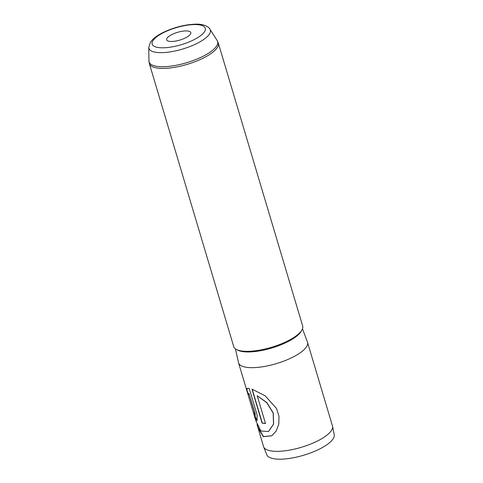 <?xml version="1.0" encoding="UTF-8"?>
<svg xmlns="http://www.w3.org/2000/svg" width="483" height="483" viewBox="0 0 483 483"><rect width="100%" height="100%" fill="white"/><g stroke="black" fill="none" stroke-linecap="round" stroke-linejoin="round"><path stroke-width="0.72" d="M172.183 34.396A12.594 4.039 -16.6 0 0 167.758 40.886A12.594 4.039 -16.6 0 0 185.267 37.988A12.594 4.039 -16.6 0 0 190.471 34.112A12.594 4.039 -16.6 0 0 185.822 30.906A12.594 4.039 -16.6 0 0 172.183 34.396M302.467 328.845L307.436 342.049A35.977 11.538 163.4 0 1 307.52 342.296L332.467 425.982A35.977 11.538 163.4 0 1 332.552 426.314L334.23 434.7A35.193 11.284 163.4 0 1 318.708 449.45A35.193 11.284 163.4 0 1 266.809 454.799L263.621 446.866A35.977 11.538 163.4 0 1 263.513 446.54L257.028 424.412M332.552 426.314A35.977 11.538 163.4 0 1 316.679 441.396A35.977 11.538 163.4 0 1 263.621 446.866M218.31 43.047L302.654 325.965A35.977 11.538 163.4 0 1 286.866 341.378A35.977 11.538 163.4 0 1 233.694 346.522L149.35 63.605L148.945 60.912A35.748 11.459 -16.6 0 0 166.913 66.557A35.748 11.459 -16.6 0 0 201.93 56.843A35.748 11.459 -16.6 0 0 217.181 40.572L218.31 43.047A35.977 11.538 163.4 0 1 202.522 58.461A35.977 11.538 163.4 0 1 149.35 63.605M307.52 342.296A35.977 11.538 163.4 0 1 291.732 357.71A35.977 11.538 163.4 0 1 238.56 362.854A35.977 11.538 163.4 0 1 238.499 362.6L235.426 348.829M238.56 362.854L253.068 411.516A35.977 11.538 163.4 0 0 253.599 412.615L255.133 415.839L255 413.961L248.89 393.458L248.334 394.853L246.741 390.276L247.169 388.338L249.174 388.35L257.125 415.03L257.047 420.856L254.372 415.893L253.243 411.981M254.372 415.893L255.827 420.765L260.88 430.975L268.451 431.585L273.523 424.11L273.179 413.031L266.725 402.677L257.222 395.716L265.511 423.531A35.977 11.538 163.4 0 1 262.1 423.096L251.969 389.111L265.161 395.819L276.517 408.467L278.981 416.292L278.794 424.152L276.173 431.011L271.826 435.787L263.362 436.686L257.922 427.793M268.5 431.554L273.613 424.056L273.269 412.965L266.839 402.593L257.222 395.716M265.481 423.422A35.754 11.465 163.4 0 1 262.275 423.005L252.192 389.189M271.869 435.757L263.519 436.578L258.139 427.733L257.517 425.65M248.89 393.458L255.205 413.883L255.133 415.839M248.546 394.78L246.952 390.21L247.284 388.302M257.149 420.802L253.967 413.732M301.519 330.65A34.854 11.175 163.4 0 1 286.606 342.308A34.854 11.175 163.4 0 1 237.207 349.819M148.77 47.443L150.491 42.13L152.501 39.684C155.182 37.016 158.877 34.547 163.58 32.276C174.544 27.169 185.351 24.458 196.013 24.15C203.409 23.854 208.958 26.813 209.948 29.203A32.053 10.276 163.4 0 1 196.279 43.79A32.053 10.276 163.4 0 1 164.884 52.502A32.053 10.276 163.4 0 1 148.77 47.443L148.945 60.912M193.115 40.143A27.706 8.881 -16.6 0 0 201.182 25.255A27.706 8.881 -16.6 0 0 164.329 32.234A27.706 8.881 -16.6 0 0 156.269 47.123A27.706 8.881 -16.6 0 0 193.115 40.143M209.948 29.203L217.181 40.572"/></g></svg>
